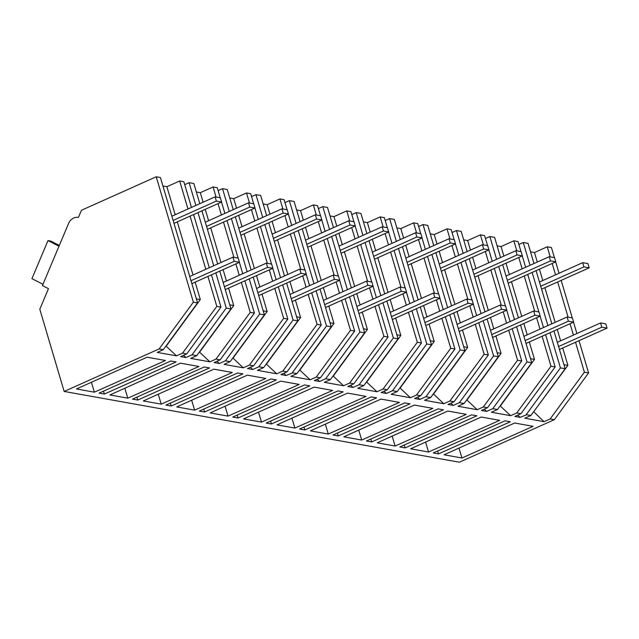 <?xml version="1.0" encoding="UTF-8"?>
<svg xmlns="http://www.w3.org/2000/svg" width="639" height="639" viewBox="0 0 639 639"><rect width="100%" height="100%" fill="white"/><g stroke="black" fill="none" stroke-linecap="round" stroke-linejoin="round"><path stroke-width="0.96" d="M193.361 302.175L197.563 302.926L160.429 177.538L156.228 176.787L81.457 210.263L78.453 217.404A10.416 8.938 -79.8 0 0 78.421 217.396A10.416 8.938 -79.8 0 0 68.541 223.53L42.43 285.561L48.468 288.652L39.81 309.236L64.156 391.443L159.127 348.926L193.361 302.175L156.228 176.787M197.563 302.926L163.328 349.677L157.226 352.408L176.476 355.851L165.996 346.026M187.97 209.001L179.671 180.989L166.891 186.708L162.929 186.005M179.671 180.989L183.856 181.732L191.468 207.435M184.719 184.647L189.112 182.674L193.841 183.521L199.815 203.697M216.07 197.028L213.091 186.971L200.311 192.69L196.349 191.988M213.091 186.971L217.268 187.722L220.247 197.778M218.131 190.63L222.532 188.665L227.26 189.511L233.235 209.68M249.49 203.01L246.51 192.954L233.722 198.681L229.768 197.97M246.51 192.954L250.688 193.705L253.667 203.761M251.55 196.612L255.951 194.647L260.68 195.494L266.655 215.662M282.901 208.993L279.922 198.937L267.142 204.664L263.18 203.953M279.922 198.937L284.099 199.688L287.079 209.744M284.962 202.595L289.363 200.63L294.092 201.477L300.066 221.645M316.321 214.976L313.342 204.919L300.554 210.646L296.6 209.935M313.342 204.919L317.519 205.67L320.498 215.726M318.382 208.586L322.783 206.613L327.511 207.459L333.486 227.628M349.733 220.966L346.761 210.902L333.973 216.629L330.02 215.918M346.761 210.902L350.939 211.653L353.918 221.709M351.801 214.568L356.203 212.595L360.923 213.442L366.898 233.61M383.152 226.949L380.173 216.893L367.393 222.612L363.431 221.901M380.173 216.893L384.351 217.635L387.33 227.692M385.213 220.551L389.614 218.578L394.343 219.425L400.318 239.593M416.572 232.931L413.593 222.875L400.805 228.594L396.851 227.891M413.593 222.875L417.77 223.618L420.75 233.682M418.633 226.533L423.034 224.561L427.763 225.407L433.737 245.576M449.984 238.914L447.004 228.858L434.224 234.577L430.271 233.874M447.004 228.858L451.19 229.609L454.169 239.665M452.053 232.516L456.446 230.551L461.174 231.398L467.149 251.566M483.404 244.897L480.424 234.84L467.644 240.568L463.682 239.857M480.424 234.84L484.602 235.591L487.581 245.648M485.464 238.499L489.865 236.534L494.594 237.381L500.569 257.549M516.823 250.879L513.844 240.823L501.056 246.55L497.102 245.839M513.844 240.823L518.021 241.574L521.001 251.63M518.884 244.481L523.285 242.516L528.014 243.363L533.988 263.532M550.235 256.862L547.256 246.806L534.476 252.533L530.514 251.822M547.256 246.806L551.441 247.557L554.412 257.613M159.127 348.926L163.328 349.677M64.156 391.443L459.369 462.213L554.34 419.695L588.575 372.936L579.022 340.675M575.523 342.24L584.397 372.194L550.163 418.944L554.34 419.695M550.163 418.944L544.061 421.676L524.811 418.226L530.913 415.502L526.712 414.743L520.082 417.379L514.826 416.436L520.921 413.713L516.743 412.962L510.641 415.693L491.399 412.243L497.493 409.511L492.765 408.664L486.67 411.396L481.407 410.454L487.501 407.722L483.324 406.979L477.229 409.711L457.979 406.26L464.082 403.528L459.353 402.682L453.251 405.414L447.987 404.471L454.089 401.739L449.912 400.996L443.809 403.72L424.56 400.278L430.662 397.546L425.933 396.699L419.839 399.431L414.575 398.488L420.67 395.757L416.492 395.006L410.398 397.738L391.148 394.295L397.242 391.563L392.514 390.717L386.419 393.448L381.156 392.506L387.258 389.774L383.073 389.023L376.978 391.755L357.728 388.312L363.831 385.581L359.102 384.734L353 387.466L347.736 386.523L353.838 383.791L349.661 383.041L343.558 385.772L324.316 382.33L330.411 379.598L325.682 378.751L319.588 381.483L314.324 380.54L320.419 377.809L316.241 377.058L310.147 379.79L290.897 376.339L296.991 373.615L292.79 372.856L286.168 375.492L280.904 374.55L287.007 371.826L282.821 371.075L276.727 373.807L257.477 370.356L263.58 367.625L258.851 366.778L252.748 369.51L247.493 368.567L253.587 365.835L249.41 365.093L243.307 367.824L224.065 364.374L230.16 361.642L225.431 360.795L219.337 363.527L214.073 362.585L220.167 359.853L215.99 359.11L209.896 361.834L190.646 358.391L196.748 355.659L192.019 354.813L185.917 357.544L180.653 356.602L186.756 353.87L182.578 353.119L176.476 355.851M94.38 392.178L165.517 360.5L147.074 357.201L76.48 388.975L94.38 392.178L91.409 382.258M438.522 453.898L510.273 421.772L505.01 420.829L433.258 452.955L438.522 453.898L437.659 450.99M104.357 394.063L99.093 393.121L170.845 360.995L176.108 361.938L104.357 394.063L103.494 391.148M395.126 446.038L466.262 414.352L447.827 411.053L377.234 442.827L395.126 446.038L392.154 436.11M304.851 429.967L376.603 397.841L371.347 396.899L299.587 429.025L304.851 429.967L303.988 427.052M228.043 416.117L299.18 384.438L280.745 381.132L210.151 412.914L228.043 416.117L225.072 406.196M276.36 379.885L204.6 412.011L199.344 411.069L271.096 378.943L276.36 379.885M127.792 398.161L198.929 366.482L180.494 363.184L109.9 394.958L127.792 398.161L124.821 388.24M137.768 400.046L209.52 367.92L204.256 366.978L132.505 399.103L137.768 400.046L136.906 397.138M194.631 410.134L265.768 378.456L247.325 375.149L176.731 406.931L194.631 410.134L191.66 400.206M242.94 373.903L171.188 406.029L165.924 405.086L237.676 372.96L242.94 373.903M161.212 404.152L143.312 400.941L213.913 369.166L232.348 372.465L161.212 404.152L158.24 394.223M338.271 435.95L333.007 435.007L404.759 402.882L410.022 403.824L338.271 435.95L337.408 433.034M261.463 422.099L243.563 418.896L314.164 387.114L332.599 390.421L261.463 422.099L258.491 412.179M294.883 428.082L276.983 424.879L347.576 393.105L366.011 396.404L294.883 428.082L291.911 418.162M269.067 423.561L266.175 423.042L337.927 390.916L343.191 391.859L271.439 423.984L269.067 423.561M399.431 402.386L328.294 434.065L310.402 430.862L380.996 399.087L399.431 402.386M235.655 417.571L232.756 417.059L304.507 384.934L309.771 385.876L238.02 418.002L235.655 417.571M405.102 447.915L476.854 415.789L471.598 414.847L399.838 446.973L405.102 447.915L404.239 445.008M428.545 452.021L410.645 448.81L481.247 417.035L499.682 420.342L428.545 452.021L425.574 442.092M361.714 440.047L343.814 436.844L414.407 405.07L432.851 408.369L361.714 440.047L358.743 430.127M461.965 458.003L444.065 454.8L514.659 423.018L533.102 426.325L461.965 458.003L458.994 448.075M369.318 441.509L366.427 440.99L438.178 408.864L443.442 409.807L371.69 441.932L369.318 441.509M196.365 298.852L200.319 299.563L166.26 346.074M200.319 299.563L195.159 282.142M193.042 275.01L177.299 221.853M175.19 214.72L166.891 186.708M207.939 276.415L216.813 306.369L220.99 307.119L211.437 274.85M209.32 267.717L193.577 214.568M220.99 307.119L186.756 353.87M205.83 269.283L190.087 216.134M216.813 306.369L182.578 353.119M185.917 357.544L183.569 355.3M550.003 332.719L560.427 367.896L526.185 414.655M547.887 325.586L532.143 272.43M530.035 265.297L523.285 242.516M520.082 417.379L517.734 415.134M560.427 367.896L565.148 368.743L530.913 415.502M565.148 368.743L553.957 330.946M551.84 323.813L536.097 270.664M576.905 333.542L573.542 322.184M572.272 317.902L561.162 280.385M559.053 273.252L555.682 261.894M573.415 335.108L570.044 323.741M568.095 317.152L557.671 281.951M555.555 274.818L552.192 263.46M584.397 372.194L588.575 372.936M562.743 347.959L567.903 365.388L533.581 411.851M544.061 421.676L533.845 411.899M560.627 340.827L557.264 329.468M555.155 322.336L544.883 287.678M542.775 280.545L539.404 269.179M537.295 262.046L534.476 252.533M567.903 365.388L563.949 364.677M215.838 272.885L226.254 308.062L230.983 308.909L219.784 271.112M217.675 263.979L201.932 210.822M213.722 265.752L197.978 212.595M195.861 205.462L189.112 182.674M230.983 308.909L196.748 355.659M226.254 308.062L192.019 354.813M209.896 361.834L199.416 352.009M229.776 304.835L233.738 305.546L199.672 352.057M233.738 305.546L228.57 288.125M226.462 280.992L223.099 269.634M220.982 262.501L210.718 227.835M208.602 220.703L205.239 209.344M203.13 202.212L200.311 192.69M241.358 282.398L250.232 312.351L254.41 313.102L244.849 280.833M242.74 273.7L239.377 262.341M238.107 258.06L226.997 220.551M224.88 213.418L221.517 202.06M254.41 313.102L220.167 359.853M239.242 275.265L235.879 263.907M233.93 257.317L223.498 222.116M221.39 214.984L218.019 203.617M250.232 312.351L215.99 359.11M219.337 363.527L216.988 361.283M249.25 278.868L259.674 314.045L264.402 314.891L253.204 277.094M251.095 269.962L235.344 216.813M247.141 271.735L231.398 218.578M229.281 211.445L222.532 188.665M264.402 314.891L230.16 361.642M259.674 314.045L225.431 360.795M243.307 367.824L232.836 357.992M263.196 310.826L267.15 311.528L233.091 358.04M267.15 311.528L261.99 294.108M259.881 286.975L256.511 275.617M254.402 268.484L244.13 233.818M242.021 226.685L238.659 215.327M236.542 208.194L233.722 198.681M274.778 288.381L283.644 318.342L287.83 319.085L278.269 286.823M276.16 279.69L272.789 268.324M271.519 264.043L260.408 226.533M258.3 219.401L254.937 208.042M287.83 319.085L253.587 365.835M272.661 281.248L269.299 269.89M267.342 263.3L256.918 228.099M254.801 220.966L251.439 209.608M283.644 318.342L249.41 365.093M252.748 369.51L250.4 367.265M171.188 406.029L170.325 403.121M282.67 284.85L293.085 320.027L297.814 320.874L286.623 283.077M284.507 275.944L268.763 222.795M280.553 277.717L264.81 224.561M262.701 217.428L255.951 194.647M297.814 320.874L263.58 367.625M293.085 320.027L258.851 366.778M276.727 373.807L266.247 363.982M296.616 316.808L300.57 317.511L266.511 364.022M300.57 317.511L295.41 300.09M293.293 292.958L289.93 281.599M287.814 274.466L277.55 239.801M275.441 232.676L272.07 221.31M269.962 214.177L267.142 204.664M308.19 294.371L317.064 324.324L321.241 325.067L311.688 292.806M309.572 285.673L306.209 274.307M304.939 270.033L293.828 232.516M291.711 225.383L288.349 214.025M321.241 325.067L287.007 371.826M306.081 287.238L302.71 275.872M300.761 269.283L290.338 234.082M288.221 226.949L284.858 215.591M317.064 324.324L282.821 371.075M286.168 375.492L283.82 373.248M204.6 412.011L203.737 409.104M316.081 290.833L326.505 326.01L331.234 326.856L320.035 289.06M317.926 281.935L302.183 228.778M313.973 283.7L298.229 230.543M296.113 223.418L289.363 200.63M331.234 326.856L296.991 373.615M326.505 326.01L292.271 372.769M310.147 379.79L299.667 369.965M330.028 322.791L333.989 323.502L299.923 370.013M333.989 323.502L328.821 306.073M326.713 298.94L323.35 287.582M321.233 280.449L310.969 245.791M308.853 238.659L305.49 227.292M303.373 220.159L300.554 210.646M341.609 300.354L350.484 330.307L354.661 331.05L345.1 298.788M342.991 291.656L339.621 280.297M338.358 276.016L327.248 238.499M325.131 231.366L321.768 220.008M354.661 331.05L320.419 377.809M339.493 293.221L336.13 281.855M334.181 275.265L323.749 240.064M321.641 232.931L318.27 221.573M350.484 330.307L316.241 377.058M319.588 381.483L317.24 379.231M238.02 418.002L237.157 415.086M349.501 296.815L359.925 331.992L364.653 332.839L353.455 295.05M351.346 287.917L335.595 234.761M347.392 289.683L331.641 236.534M329.532 229.401L322.783 206.613M364.653 332.839L330.411 379.598M359.925 331.992L325.682 378.751M343.558 385.772L333.087 375.948M363.447 328.773L367.401 329.484L333.342 375.996M367.401 329.484L362.241 312.056M360.132 304.923L356.762 293.565M354.653 286.432L344.381 251.774M342.272 244.641L338.91 233.283M336.793 226.15L333.973 216.629M375.021 306.337L383.895 336.29L388.081 337.041L378.52 304.771M376.403 297.638L373.04 286.28M371.77 281.999L360.66 244.481M358.551 237.349L355.18 225.99M388.081 337.041L353.838 383.791M372.912 299.204L369.55 287.846M367.593 281.248L357.169 246.047M355.052 238.914L351.69 227.556M383.895 336.29L349.661 383.041M353 387.466L350.651 385.213M271.439 423.984L270.577 421.069M382.921 302.798L393.336 337.983L398.065 338.83L386.875 301.033M384.758 293.9L369.015 240.743M380.804 295.665L365.061 242.516M362.952 235.384L356.203 212.595M398.065 338.83L363.831 385.581M393.336 337.983L359.102 384.734M376.978 391.755L366.498 381.93M396.859 334.756L400.821 335.467L366.754 381.978M400.821 335.467L395.661 318.038M393.544 310.913L390.181 299.547M388.065 292.414L377.801 257.757M375.684 250.624L372.321 239.266M370.213 232.133L367.393 222.612M408.441 312.319L417.315 342.272L421.492 343.023L411.939 310.754M409.823 303.621L406.46 292.263M405.19 287.981L394.079 250.464M391.963 243.339L388.6 231.973M421.492 343.023L387.258 389.774M406.332 305.186L402.961 293.828M401.012 287.231L390.581 252.03M388.472 244.897L385.109 233.539M417.315 342.272L383.073 389.023M386.419 393.448L384.071 391.196M416.332 308.781L426.756 343.966L431.485 344.812L420.286 307.016M418.178 299.883L402.434 246.726M414.224 301.656L398.48 248.499M396.364 241.366L389.614 218.578M431.485 344.812L397.242 391.563M426.756 343.966L392.514 390.717M410.398 397.738L399.918 387.913M430.279 340.739L434.232 341.45L400.174 387.961M434.232 341.45L429.073 324.029M426.964 316.896L423.593 305.53M421.484 298.397L411.22 263.739M409.104 256.606L405.741 245.248M403.624 238.115L400.805 228.594M441.861 318.302L450.735 348.255L454.912 349.006L445.351 316.736M443.242 309.603L439.872 298.245M438.61 293.964L427.491 256.455M425.382 249.322L422.02 237.956M454.912 349.006L420.67 395.757M439.744 311.169L436.381 299.811M434.424 293.213L424 258.012M421.892 250.887L418.521 239.521M450.735 348.255L416.492 395.006M419.839 399.431L417.491 397.186M328.294 434.065L325.323 424.144M449.752 314.771L460.176 349.948L464.904 350.795L453.706 312.998M451.589 305.865L435.846 252.709M447.643 307.639L431.892 254.482M429.783 247.349L423.034 224.561M464.904 350.795L430.662 397.546M460.176 349.948L425.933 396.699M443.809 403.72L433.338 393.896M463.698 346.721L467.652 347.432L433.593 393.943M467.652 347.432L462.492 330.012M460.376 322.879L457.013 311.52M454.904 304.388L444.632 269.722M442.523 262.589L439.153 251.231M437.044 244.098L434.224 234.577M475.272 324.285L484.146 354.238L488.324 354.988L478.771 322.719M476.654 315.586L473.291 304.228M472.021 299.947L460.911 262.437M458.802 255.304L455.431 243.946M488.324 354.988L454.089 401.739M473.164 317.152L469.801 305.793M467.844 299.204L457.42 264.003M455.303 256.87L451.941 245.504M484.146 354.238L449.912 400.996M453.251 405.414L450.902 403.169M371.69 441.932L370.828 439.017M483.172 320.754L493.588 355.931L498.316 356.778L487.126 318.981M485.009 311.848L469.266 258.699M481.055 313.621L465.312 260.464M463.195 253.332L456.446 230.551M498.316 356.778L464.082 403.528M493.588 355.931L459.353 402.682M477.229 409.711L466.75 399.878M497.11 352.712L501.072 353.415L467.005 399.926M501.072 353.415L495.912 335.994M493.795 328.861L490.432 317.503M488.316 310.37L478.052 275.705M475.935 268.572L472.572 257.213M470.464 250.081L467.644 240.568M508.692 330.267L517.566 360.22L521.744 360.971L512.182 328.702M510.074 321.577L506.711 310.211M505.441 305.929L494.33 268.42M492.214 261.287L488.851 249.929M521.744 360.971L487.501 407.722M506.583 323.134L503.212 311.776M501.264 305.186L490.832 269.985M488.723 262.853L485.36 251.494M517.566 360.22L483.324 406.979M486.67 411.396L484.322 409.152M516.584 326.737L527.007 361.914L531.736 362.76L520.537 324.963M518.429 317.831L502.677 264.682M514.475 319.604L498.732 266.447M496.615 259.314L489.865 236.534M531.736 362.76L497.493 409.511M527.007 361.914L492.765 408.664M510.641 415.693L500.169 405.869M530.53 358.695L534.484 359.398L500.425 405.909M534.484 359.398L529.324 341.977M527.215 334.844L523.844 323.486M521.736 316.353L511.464 281.687M509.355 274.562L505.992 263.196M503.875 256.063L501.056 246.55M542.112 336.25L550.978 366.211L555.163 366.954L545.602 334.692M543.493 327.559L540.123 316.193M538.861 311.92L527.742 274.403M525.633 267.27L522.271 255.912M555.163 366.954L520.921 413.713M539.995 329.125L536.632 317.759M534.675 311.169L524.252 275.968M522.135 268.835L518.772 257.477M550.978 366.211L516.743 412.962M59.323 245.432L50.864 241.103L47.973 240.583L31.95 278.652L42.965 284.299M47.973 240.583L58.988 246.223M232.955 257.142L234.201 261.359L239.465 262.302L238.219 258.084L232.955 257.142L189.735 276.487M234.201 261.359L190.989 280.713M239.465 262.302L191.852 283.62M266.367 263.124L267.621 267.342L272.885 268.284L271.631 264.067L266.367 263.124L223.155 282.47M267.621 267.342L224.401 286.695M272.885 268.284L225.263 289.603M299.787 269.107L301.033 273.324L306.297 274.267L305.051 270.049L299.787 269.107L256.566 288.453M301.033 273.324L257.821 292.678M306.297 274.267L258.683 295.585M333.207 275.089L334.453 279.307L339.716 280.249L338.462 276.032L333.207 275.089L289.986 294.443M334.453 279.307L291.24 298.661M339.716 280.249L292.103 301.576M366.618 281.072L367.872 285.298L373.136 286.24L371.882 282.015L366.618 281.072L323.406 300.426M367.872 285.298L324.652 304.643M373.136 286.24L325.515 307.559M400.038 287.055L401.284 291.28L406.548 292.223L405.302 287.997L400.038 287.055L356.818 306.408M401.284 291.28L358.072 310.626M406.548 292.223L358.934 313.541M433.45 293.045L434.704 297.263L439.967 298.205L438.713 293.988L433.45 293.045L390.237 312.391M434.704 297.263L391.483 316.609M439.967 298.205L392.346 319.524M466.869 299.028L468.123 303.245L473.379 304.188L472.133 299.971L466.869 299.028L423.657 318.374M468.123 303.245L424.903 322.591M473.379 304.188L425.766 325.507M500.289 305.011L501.535 309.228L506.799 310.171L505.553 305.953L500.289 305.011L457.069 324.356M501.535 309.228L458.323 328.582M506.799 310.171L459.185 331.489M533.701 310.993L534.955 315.211L540.219 316.153L538.965 311.936L533.701 310.993L490.488 330.339M534.955 315.211L491.734 334.564M540.219 316.153L492.597 337.472M567.12 316.976L568.375 321.193L573.63 322.136L572.384 317.918L567.12 316.976L523.9 336.33M568.375 321.193L525.154 340.547M573.63 322.136L526.017 343.455M600.54 322.959L601.786 327.184L607.05 328.126L605.804 323.901L600.54 322.959L557.32 342.312M601.786 327.184L558.574 346.53M607.05 328.126L559.437 349.445M215.095 196.852L216.349 201.069L221.605 202.012L220.359 197.794L215.095 196.852L171.875 216.206M216.349 201.069L173.129 220.423M221.605 202.012L173.992 223.338M248.515 202.835L249.761 207.06L255.025 208.002L253.771 203.777L248.515 202.835L205.295 222.188M249.761 207.06L206.549 226.406M255.025 208.002L207.411 229.321M281.927 208.817L283.181 213.043L288.445 213.985L287.191 209.76L281.927 208.817L238.714 228.171M283.181 213.043L239.96 232.388M288.445 213.985L240.823 235.304M315.346 214.808L316.593 219.025L321.856 219.968L320.61 215.75L315.346 214.808L272.126 234.154M316.593 219.025L273.38 238.371M321.856 219.968L274.243 241.286M348.766 220.79L350.012 225.008L355.276 225.95L354.022 221.733L348.766 220.79L305.546 240.136M350.012 225.008L306.792 244.354M355.276 225.95L307.655 247.269M382.178 226.773L383.432 230.991L388.696 231.933L387.442 227.716L382.178 226.773L338.966 246.119M383.432 230.991L340.212 250.344M388.696 231.933L341.074 253.252M415.598 232.756L416.844 236.973L422.107 237.916L420.861 233.698L415.598 232.756L372.377 252.101M416.844 236.973L373.631 256.327M422.107 237.916L374.494 259.234M449.009 238.738L450.263 242.956L455.527 243.898L454.273 239.681L449.009 238.738L405.797 258.092M450.263 242.956L407.043 262.309M455.527 243.898L407.906 265.217M482.429 244.721L483.683 248.946L488.939 249.889L487.693 245.664L482.429 244.721L439.217 264.075M483.683 248.946L440.463 268.292M488.939 249.889L441.325 271.208M515.849 250.704L517.095 254.929L522.359 255.872L521.112 251.646L515.849 250.704L472.628 270.057M517.095 254.929L473.882 274.275M522.359 255.872L474.745 277.19M549.26 256.694L550.514 260.912L555.778 261.854L554.524 257.637L549.26 256.694L506.048 276.04M550.514 260.912L507.294 280.257M555.778 261.854L508.157 283.173M582.68 262.677L583.926 266.894L589.19 267.837L587.944 263.619L582.68 262.677L539.46 282.023M583.926 266.894L540.714 286.24M589.19 267.837L541.576 289.155"/></g></svg>
